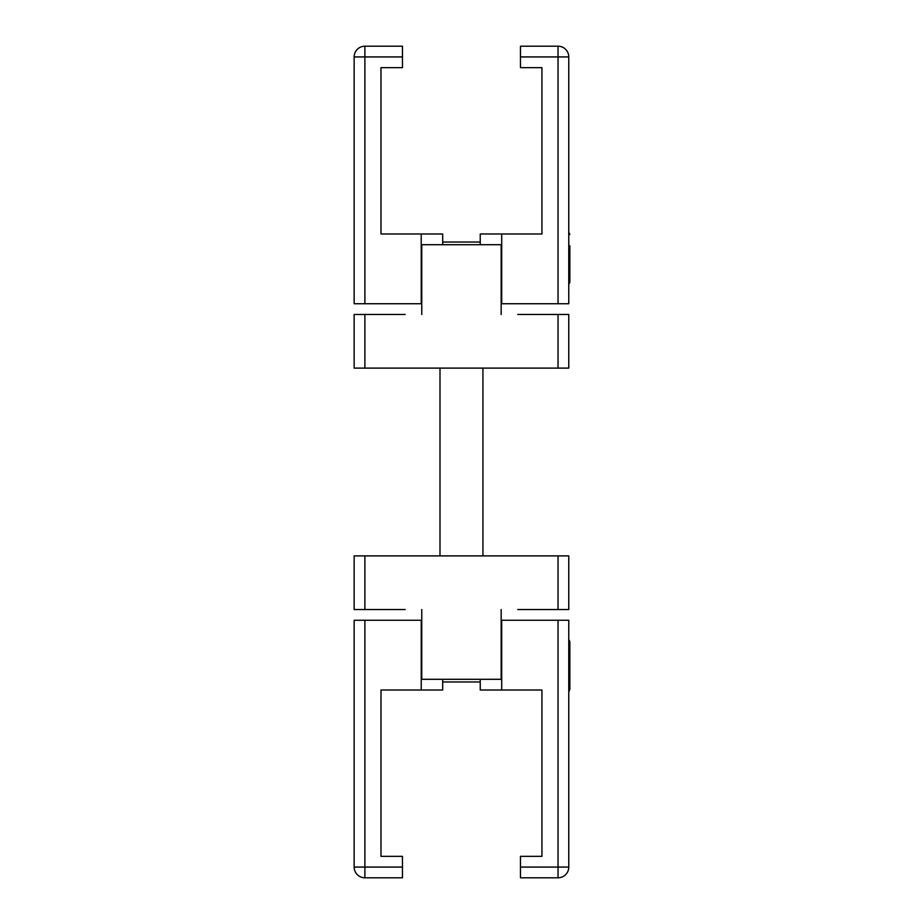 <?xml version="1.0" encoding="UTF-8"?>
<svg xmlns="http://www.w3.org/2000/svg" width="924" height="924" viewBox="0 0 924 924"><rect width="100%" height="100%" fill="white"/><g stroke="black" fill="none" stroke-linecap="round" stroke-linejoin="round"><path stroke-width="1.39" d="M558.038 609.54L568.768 609.54L568.768 555.89L558.038 555.89L558.038 609.54L517.798 609.54M405.128 609.54L364.888 609.54L364.888 555.89L354.158 555.89L354.158 609.54L364.888 609.54M421.76 609.54L421.76 679.29L501.166 679.29L501.166 609.54M364.888 555.89L558.038 555.89M568.768 867.07L568.768 620.27L558.038 620.27L558.038 877.8A10.73 10.73 0 0 0 568.768 867.07L520.478 867.07L520.478 877.8L558.038 877.8M558.038 620.27L501.697 620.27L501.697 690.02L541.938 690.02L541.938 856.34L520.478 856.34L520.478 867.07M501.697 690.02L480.237 690.02L480.237 679.29M364.888 877.8L402.448 877.8L402.448 867.07L354.158 867.07A10.73 10.73 0 0 0 364.888 877.8L364.888 620.27L354.158 620.27L354.158 867.07M402.448 867.07L402.448 856.34L380.988 856.34L380.988 690.02L421.228 690.02L421.228 620.27L364.888 620.27M421.228 690.02L442.688 690.02L442.688 679.29M568.768 639.87A3.222 3.222 0 0 1 569.842 642.272L569.842 689.477L569.842 642.272M364.888 314.46L354.158 314.46L354.158 368.11L364.888 368.11L364.888 314.46L405.128 314.46M517.798 314.46L558.038 314.46L558.038 368.11L364.888 368.11M558.038 368.11L568.768 368.11L568.768 314.46L558.038 314.46M501.166 314.46L501.166 244.71L421.76 244.71L421.76 314.46M354.158 368.11L354.158 314.46M558.038 46.2L520.478 46.2L520.478 56.93L568.768 56.93A10.73 10.73 0 0 0 558.038 46.2L558.038 303.73L568.768 303.73L568.768 56.93M520.478 56.93L520.478 67.66L541.938 67.66L541.938 233.98L501.697 233.98L501.697 303.73L558.038 303.73M501.697 233.98L480.237 233.98L480.237 244.71M364.888 303.73L364.888 46.2A10.73 10.73 0 0 0 354.158 56.93L402.448 56.93L402.448 46.2L364.888 46.2A10.73 10.73 0 0 0 354.158 56.93L354.158 303.73L421.228 303.73L421.228 233.98L442.688 233.98L442.688 244.71M421.228 233.98L380.988 233.98L380.988 67.66L402.448 67.66L402.448 56.93M354.158 244.929L354.158 271.31M568.768 284.13A3.222 3.222 0 0 0 569.842 281.728L569.842 245.738M480.237 681.97L442.688 681.97M568.768 691.88L569.842 689.477M482.929 555.89L482.929 368.11M439.997 555.89L439.997 368.11M480.237 242.03L442.688 242.03M568.768 232.12L569.842 234.523"/></g></svg>
